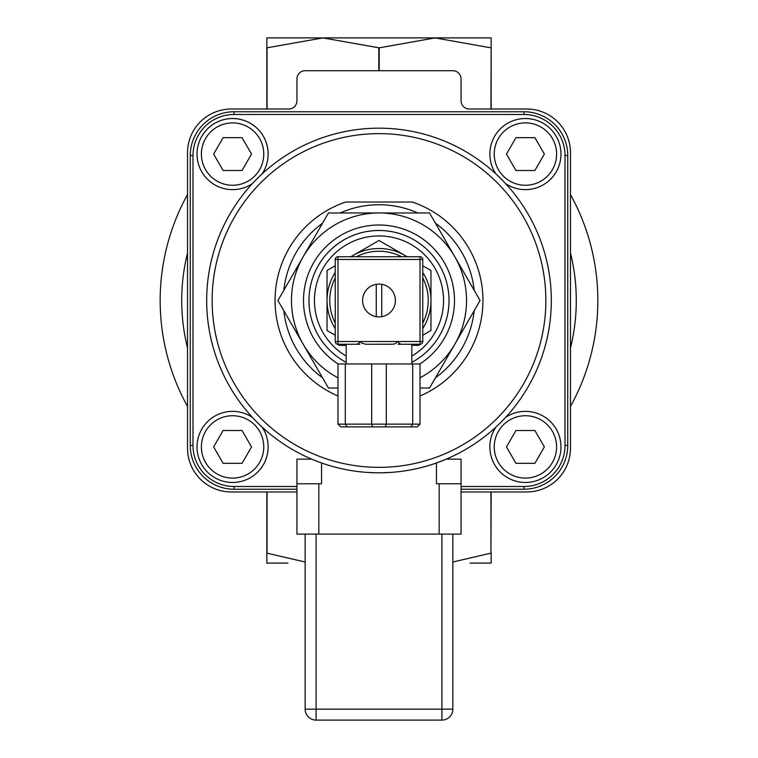 <?xml version="1.0" encoding="UTF-8"?>
<svg xmlns="http://www.w3.org/2000/svg" width="758" height="758" viewBox="0 0 758 758"><rect width="100%" height="100%" fill="white"/><g stroke="black" fill="none" stroke-linecap="round" stroke-linejoin="round"><path stroke-width="1.14" d="M335.235 335.235L327.03 330.497L327.03 300.5A51.97 51.97 0 0 0 335.235 328.527M335.235 272.463A51.97 51.97 0 0 0 327.03 300.5L327.03 270.492L335.235 265.755M350.859 256.725L353.01 255.484A51.97 51.97 0 0 0 350.973 256.725M353.01 255.484L379 240.485L404.99 255.484A51.97 51.97 0 0 0 353.01 255.484M407.027 256.725A51.97 51.97 0 0 0 404.99 255.484L407.141 256.725M422.765 265.755L430.97 270.492L430.97 300.5A51.97 51.97 0 0 0 422.765 272.463M422.765 328.527A51.97 51.97 0 0 0 430.97 300.5L430.97 330.497L422.765 335.235M328.46 212.96L379 212.96A87.53 87.53 0 0 0 303.2 256.725L328.46 212.96M429.54 212.96L454.8 256.725A87.53 87.53 0 0 0 379 212.96L429.54 212.96M480.07 300.5L454.8 344.265A87.53 87.53 0 0 0 454.8 256.725L480.07 300.5M420.027 377.816A87.53 87.53 0 0 0 454.8 344.265L429.54 388.03L420.027 388.03M337.973 388.03L328.46 388.03L303.2 344.265A87.53 87.53 0 0 0 337.973 377.816M303.2 344.265L277.93 300.5L303.2 256.725A87.53 87.53 0 0 0 303.2 344.265M411.821 362.352A70.03 70.03 0 0 0 367.658 231.389A70.03 70.03 0 0 0 308.97 300.5A70.03 70.03 0 0 1 445.353 278.12A70.03 70.03 0 0 1 411.821 362.352A70.03 70.03 0 0 0 367.658 231.389A70.03 70.03 0 0 0 346.179 362.352A70.03 70.03 0 0 1 308.97 300.5A70.03 70.03 0 0 0 346.179 362.352M283.805 290.314A95.735 95.735 0 0 1 322.586 223.146M340.219 212.96A95.735 95.735 0 0 1 417.781 212.96M435.414 223.146A95.735 95.735 0 0 1 474.195 290.314M474.195 310.676A95.735 95.735 0 0 1 435.414 377.844M322.586 377.844A95.735 95.735 0 0 1 283.805 310.676M412.276 202.026L345.724 202.026L412.276 202.026A103.941 103.941 0 0 1 420.027 395.998M345.724 202.026A103.941 103.941 0 0 0 337.973 395.998M316.086 720.1L441.914 720.1L441.914 709.156L316.086 709.156L316.086 720.1A10.944 10.944 0 0 1 305.142 709.156L305.142 534.096M452.858 534.096L452.858 709.156A10.944 10.944 0 0 1 441.914 720.1M446.282 459.149L436.447 462.967L436.447 483.765L461.063 483.765L461.063 459.149L446.282 459.149L441.497 461.091M370.131 472.594L375.523 472.784M296.937 459.149L296.937 483.765L296.937 459.149L311.718 459.149L316.503 461.091M318.824 483.765L318.824 534.096L296.937 534.096L296.937 483.765L321.553 483.765L321.553 462.967M318.824 534.096L461.063 534.096L461.063 483.765M389.944 472.471L380.308 472.821M376.735 472.812L368.056 472.471M379 472.821A172.331 172.331 0 0 1 229.759 214.334A172.331 172.331 0 0 1 528.241 214.334A172.331 172.331 0 0 1 379 472.821A172.331 172.331 0 0 1 229.759 214.334A172.331 172.331 0 0 1 528.241 214.334A172.331 172.331 0 0 1 379 472.821M187.52 347.988A197.279 197.279 0 0 1 187.52 253.001M570.48 253.001A197.279 197.279 0 0 1 570.48 347.988M187.52 406.44A218.825 218.825 0 0 1 187.52 194.55M570.48 194.55A218.825 218.825 0 0 1 570.48 406.44M296.937 491.97L231.294 491.97A43.765 43.765 0 0 1 187.52 448.205L187.52 152.784A43.765 43.765 0 0 1 231.294 109.019L288.732 109.019A8.205 8.205 0 0 0 296.937 100.814L296.937 78.927A8.205 8.205 0 0 1 305.142 70.721L452.858 70.721A8.205 8.205 0 0 1 461.063 78.927L461.063 100.814A8.205 8.205 0 0 0 469.268 109.019L526.706 109.019A43.765 43.765 0 0 1 570.48 152.784L570.48 448.205A43.765 43.765 0 0 1 526.706 491.97L461.063 491.97M490.947 491.97L490.947 553.141L491.146 491.97M491.146 109.019L491.146 47.849L490.947 109.019M452.858 562.01L490.947 553.141M490.947 47.849L435.073 37.9L379.199 47.849L322.927 37.9L266.854 47.849L266.854 109.019M379.199 70.721L379.199 47.849M491.146 553.141L491.146 563.09L470.064 563.09M266.854 47.849L266.854 37.9L491.146 37.9L491.146 47.849M267.053 109.019L267.053 47.849M378.801 47.849L378.801 70.721M266.854 491.97L266.854 553.141L305.142 562.01M267.053 553.141L267.053 491.97M287.936 563.09L266.854 563.09L266.854 553.141M287.936 37.9L322.927 37.9M435.073 37.9L470.064 37.9M461.063 489.232L523.977 489.232A43.765 43.765 0 0 0 567.742 445.467L567.742 155.523A43.765 43.765 0 0 0 523.977 111.758L234.023 111.758A43.765 43.765 0 0 0 190.258 155.523L190.258 445.467A43.765 43.765 0 0 0 234.023 489.232L296.937 489.232M296.937 486.503L234.023 486.503A41.027 41.027 0 0 1 192.996 445.467L192.996 155.523A41.027 41.027 0 0 1 234.023 114.486L523.977 114.486A41.027 41.027 0 0 1 565.004 155.523L565.004 445.467A41.027 41.027 0 0 1 523.977 486.503L461.063 486.503M213.633 446.917L223.108 430.506L242.058 430.506L251.533 446.917L242.058 463.327L223.108 463.327L213.633 446.917M232.583 482.476A35.56 35.56 0 0 0 262.145 427.152A35.56 35.56 0 0 1 232.583 482.476A35.56 35.56 0 0 1 198.558 436.589A35.56 35.56 0 0 1 252.348 417.355A35.56 35.56 0 0 0 198.558 436.589A35.56 35.56 0 0 0 232.583 482.476M544.367 446.917L534.892 463.327L515.942 463.327L506.467 446.917L515.942 430.506L534.892 430.506L544.367 446.917M525.417 411.357A35.56 35.56 0 0 0 505.652 417.355A35.56 35.56 0 0 1 560.295 453.853A35.56 35.56 0 0 1 511.802 479.767A35.56 35.56 0 0 1 495.855 427.152A35.56 35.56 0 0 0 511.802 479.767A35.56 35.56 0 0 0 560.295 453.853A35.56 35.56 0 0 0 525.417 411.357M251.533 154.073L242.058 170.493L223.108 170.493L213.633 154.073L223.108 137.662L242.058 137.662L251.533 154.073M232.583 118.513A35.56 35.56 0 0 0 198.558 164.401A35.56 35.56 0 0 0 252.348 183.635A35.56 35.56 0 0 1 198.558 164.401A35.56 35.56 0 0 1 263.945 137.321A35.56 35.56 0 0 1 262.145 173.838A35.56 35.56 0 0 0 232.583 118.513M544.367 154.073L534.892 170.493L515.942 170.493L506.467 154.073L515.942 137.662L534.892 137.662L544.367 154.073M525.417 118.513A35.56 35.56 0 0 0 495.855 173.838A35.56 35.56 0 0 1 525.417 118.513A35.56 35.56 0 0 1 559.442 164.401A35.56 35.56 0 0 1 505.652 183.635A35.56 35.56 0 0 0 559.442 164.401A35.56 35.56 0 0 0 525.417 118.513M381.738 284.316L381.738 316.673M376.262 316.673L376.262 284.316M400.707 344.265L420.027 344.265A2.738 2.738 0 0 0 422.765 341.526L422.765 259.463A2.738 2.738 0 0 0 420.027 256.725L337.973 256.725A2.738 2.738 0 0 0 335.235 259.463L335.235 341.526A2.738 2.738 0 0 0 337.973 344.265L357.283 344.265L360.855 341.526L337.973 341.526L337.973 259.463L420.027 259.463L420.027 341.526L360.855 341.526L361.642 343.109L365.849 344.265L393.137 344.217L395.837 343.488L397.145 341.526L400.707 344.265L411.821 344.265L411.821 363.954M365.877 344.265L392.123 344.265M395.411 300.5A16.411 16.411 0 0 1 370.795 314.712A16.411 16.411 0 0 1 370.795 286.278A16.411 16.411 0 0 1 395.411 300.5M422.765 341.526L420.027 341.526L420.027 344.265L398.149 344.265M359.851 344.265L357.378 344.265M422.765 323.05A49.232 49.232 0 0 0 422.765 277.94M335.235 277.94A49.232 49.232 0 0 0 335.235 323.05M401.56 256.725A49.232 49.232 0 0 0 356.44 256.725M420.027 363.954L420.027 424.129L337.973 424.129L337.973 363.954L420.027 363.954M412.703 363.954L412.703 424.129L410.902 426.868L340.702 426.868L417.298 426.868L420.027 424.129L417.298 426.868M386.324 363.954L386.324 424.129L385.386 426.868M371.676 363.954L371.676 424.129L372.614 426.868M345.297 363.954L345.297 424.129L347.098 426.868M340.702 426.868L337.973 424.129L340.702 426.868M346.179 345.354L340.702 345.354A5.467 5.467 0 0 1 337.319 344.179M420.681 344.179A5.467 5.467 0 0 1 417.298 345.354L411.821 345.354M411.821 356.08A64.553 64.553 0 0 0 411.007 244.436A64.553 64.553 0 0 0 314.447 300.5A64.553 64.553 0 0 0 346.179 356.08M419.894 363.954A75.497 75.497 0 0 0 415.138 234.213A75.497 75.497 0 0 0 303.503 300.5A75.497 75.497 0 0 0 338.106 363.954M379 467.354A166.855 166.855 0 0 1 234.497 217.063A166.855 166.855 0 0 1 523.503 217.063A166.855 166.855 0 0 1 379 467.354M452.858 709.156L441.914 709.156L441.914 534.096M316.086 534.096L316.086 709.156L305.142 709.156M439.176 483.765L439.176 534.096M523.977 486.503L523.977 489.232M234.023 489.232L234.023 486.503M190.258 445.467L192.996 445.467M565.004 445.467L567.742 445.467M190.258 155.523L192.996 155.523M565.004 155.523L567.742 155.523M234.023 111.758L234.023 114.486M523.977 114.486L523.977 111.758M232.583 478.099A31.182 31.182 0 0 1 205.579 431.321A31.182 31.182 0 0 1 259.587 431.321A31.182 31.182 0 0 1 232.583 478.099M525.417 415.735A31.182 31.182 0 0 1 552.421 462.503A31.182 31.182 0 0 1 498.413 462.503A31.182 31.182 0 0 1 525.417 415.735M232.583 122.891A31.182 31.182 0 0 1 259.587 169.669A31.182 31.182 0 0 1 205.579 169.669A31.182 31.182 0 0 1 232.583 122.891M525.417 122.891A31.182 31.182 0 0 1 552.421 169.669A31.182 31.182 0 0 1 498.413 169.669A31.182 31.182 0 0 1 525.417 122.891M420.027 256.725L420.027 259.463L422.765 259.463M335.235 259.463L337.973 259.463L337.973 256.725M337.973 344.265L337.973 341.526L335.235 341.526M346.179 344.265L346.179 363.954"/></g></svg>

